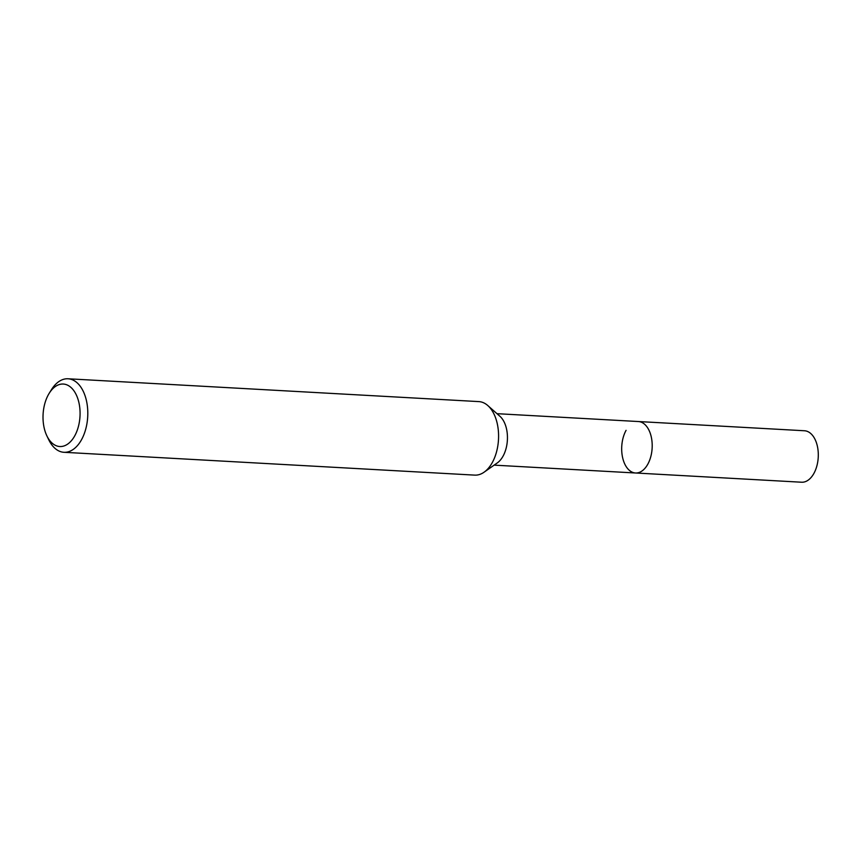 <?xml version="1.0" encoding="UTF-8"?>
<svg xmlns="http://www.w3.org/2000/svg" width="861" height="861" viewBox="0 0 861 861"><rect width="100%" height="100%" fill="white"/><g stroke="black" fill="none" stroke-linecap="round" stroke-linejoin="round"><path stroke-width="1.29" d="M496.991 413.678L638.367 421.535A25.765 15.218 93.2 0 1 651.282 436.99A25.765 15.218 93.2 0 1 647.816 464.176A25.765 15.218 93.2 0 1 635.515 472.99L801.602 482.225A25.765 15.218 93.2 0 0 813.903 473.41A25.765 15.218 93.2 0 0 817.38 446.213A25.765 15.218 93.2 0 0 804.465 430.758L638.378 421.535A25.765 15.218 93.2 0 1 644.663 424.301A25.765 15.218 93.2 0 1 647.655 427.852A25.765 15.218 93.2 0 1 642.069 470.935A25.765 15.218 93.2 0 1 635.515 472.99A25.765 15.218 93.2 0 1 622.6 457.535A25.765 15.218 93.2 0 1 626.076 430.349M644.663 424.301L644.663 424.301A25.765 15.218 93.2 0 1 647.655 427.863A25.765 15.218 93.2 0 1 642.069 470.935A25.765 15.218 93.2 0 1 626.227 466.662M487.939 405.682L499.907 416.261A25.765 15.218 93.2 0 1 502.899 419.813A25.765 15.218 93.2 0 1 497.314 462.895L484.248 472.076M49.228 393.251L51.499 389.602A36.808 21.74 93.2 0 1 68.041 378.775A36.808 21.74 93.2 0 1 86.487 400.86A36.808 21.74 93.2 0 1 81.526 439.702A36.808 21.74 93.2 0 1 63.951 452.294A36.808 21.74 93.2 0 1 48.722 439.702L46.86 435.827A31.287 18.479 93.2 0 1 48.345 394.747A31.287 18.479 93.2 0 1 49.228 393.251A31.287 18.479 93.2 0 1 74.982 392.412A31.287 18.479 93.2 0 1 74.746 435.827A31.287 18.479 93.2 0 1 46.86 435.827M68.041 378.775L478.824 401.603A36.808 21.74 93.2 0 1 497.271 423.687A36.808 21.74 93.2 0 1 492.309 462.529A36.808 21.74 93.2 0 1 474.745 475.121L63.951 452.294M492.083 410.643A36.808 21.74 93.2 0 1 484.108 472.183M635.515 472.99L494.128 465.134"/></g></svg>
